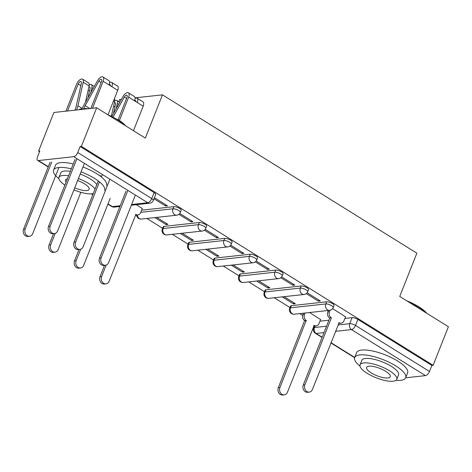 <?xml version="1.0" encoding="UTF-8"?>
<svg xmlns="http://www.w3.org/2000/svg" width="472" height="472" viewBox="0 0 472 472"><rect width="100%" height="100%" fill="white"/><g stroke="black" fill="none" stroke-linecap="round" stroke-linejoin="round"><path stroke-width="0.71" d="M181.171 210.317A4.39 1.357 -158.4 0 0 179.59 208.423A4.39 1.357 -158.4 0 0 173.826 206.665L172.982 208.801A4.39 1.357 21.6 0 1 178.74 210.559A4.39 1.357 21.6 0 1 180.328 212.447L181.171 210.317M206.647 226.171A4.39 1.357 -158.4 0 0 205.06 224.283A4.39 1.357 -158.4 0 0 199.302 222.524L198.458 224.654A4.39 1.357 21.6 0 1 204.217 226.412A4.39 1.357 21.6 0 1 205.804 228.306L206.647 226.171M232.118 242.03A4.39 1.357 -158.4 0 0 230.537 240.136A4.39 1.357 -158.4 0 0 224.772 238.378L223.929 240.513A4.39 1.357 21.6 0 1 229.693 242.272A4.39 1.357 21.6 0 1 231.274 244.16L232.118 242.03M257.594 257.883A4.39 1.357 -158.4 0 0 256.007 255.995A4.39 1.357 -158.4 0 0 250.248 254.237L249.405 256.367A4.39 1.357 21.6 0 1 255.163 258.125A4.39 1.357 21.6 0 1 256.75 260.019L257.594 257.883M283.064 273.742A4.39 1.357 -158.4 0 0 281.483 271.848A4.39 1.357 -158.4 0 0 275.719 270.09L274.875 272.226A4.39 1.357 21.6 0 1 280.639 273.984A4.39 1.357 21.6 0 1 282.221 275.872L283.064 273.742M308.541 289.596A4.39 1.357 -158.4 0 0 306.953 287.708A4.39 1.357 -158.4 0 0 301.195 285.949L300.351 288.079A4.39 1.357 21.6 0 1 306.11 289.837A4.39 1.357 21.6 0 1 307.697 291.731L308.541 289.596M334.011 305.455A4.39 1.357 -158.4 0 0 332.43 303.561A4.39 1.357 -158.4 0 0 326.665 301.803L325.822 303.938A4.39 1.357 21.6 0 1 331.586 305.697A4.39 1.357 21.6 0 1 333.167 307.585L334.011 305.455M96.671 107.799L145.329 138.089L162.457 94.843L416.859 253.198L399.737 296.445L448.4 326.736L433.119 365.328L81.39 146.391L96.671 107.799L53.873 112.489L38.598 151.081L39.554 151.677M146.857 218.471L162.598 228.271M172.327 234.324L188.074 244.124M197.803 250.184L213.545 259.983M223.274 266.037L239.021 275.837M248.75 281.896L264.497 291.696M274.226 297.749L289.967 307.549M299.696 313.609L302.629 315.432M118.796 101.716L119.658 99.533L121.457 99.338M38.598 151.081L39.843 150.946L37.465 156.958A4.39 2.112 -58.1 0 0 37.642 160.409A4.39 2.112 -58.1 0 0 38.421 160.563L73.732 156.692A4.39 2.112 -58.1 0 0 77.762 152.539L151.736 198.582A4.39 1.357 21.6 0 1 153.317 200.47L155.701 194.458A4.39 1.357 21.6 0 0 154.114 192.57L151.736 198.582A4.39 2.112 -58.1 0 1 147.701 202.736L73.732 156.692M81.39 146.391L80.146 146.526L77.762 152.539M319.945 321.19L328.919 320.205M344.902 318.452L352.142 317.662L349.758 323.674A4.39 1.357 21.6 0 1 355.522 325.432L429.49 371.476A4.39 2.112 121.9 0 1 425.461 375.629L405.66 377.801M429.49 371.476L431.874 365.464L433.119 365.328M282.209 296.876L293.478 303.891L293.914 302.788M293.478 303.891L295.348 303.685L284.079 296.67M306.287 293.596L318.429 301.154L318.865 300.056M318.429 301.154L320.305 300.947L307.124 292.746M256.733 281.017L268.002 288.032L268.438 286.935M268.002 288.032L269.878 287.826L258.609 280.816M280.816 277.737L292.959 285.294L293.395 284.197M292.959 285.294L294.829 285.094L281.654 276.887M231.262 265.164L242.531 272.179L242.968 271.075M242.531 272.179L244.402 271.972L233.133 264.957M255.34 261.883L267.482 269.441L267.919 268.344M267.482 269.441L269.353 269.235L256.178 261.034M205.786 249.304L217.055 256.32L217.492 255.222M217.055 256.32L218.931 256.113L207.662 249.104M229.864 246.024L242.012 253.582L242.449 252.485M242.012 253.582L243.882 253.381L230.708 245.174M180.316 233.451L191.585 240.466L192.021 239.363M191.585 240.466L193.455 240.26L182.186 233.245M204.394 230.171L216.536 237.729L216.972 236.631M216.536 237.729L218.406 237.522L205.232 229.321M154.84 217.592L166.109 224.607L166.545 223.51M166.109 224.607L167.979 224.401L156.716 217.391M178.917 214.312L191.066 221.869L191.496 220.772M191.066 221.869L192.936 221.669L179.761 213.462M142.279 208.571L136.308 204.689M153.984 198.789L165.589 206.016L166.026 204.919M165.589 206.016L167.46 205.81L154.421 197.691M141.635 210.199L173.826 206.665M163.99 226.395L163.147 228.531A4.39 1.357 21.6 0 0 162.333 228.944L163.176 226.814A4.39 1.357 -158.4 0 1 163.99 226.395L199.302 222.524M189.467 242.254L188.617 244.384A4.39 1.357 21.6 0 0 187.809 244.803L188.653 242.667A4.39 1.357 -158.4 0 1 189.467 242.254L224.772 238.378M214.937 258.107L214.093 260.243A4.39 1.357 21.6 0 0 213.279 260.656L214.123 258.526A4.39 1.357 -158.4 0 1 214.937 258.107L250.248 254.237M240.413 273.966L239.57 276.096A4.39 1.357 21.6 0 0 238.755 276.515L239.599 274.38A4.39 1.357 -158.4 0 1 240.413 273.966L275.719 270.09M265.883 289.82L265.04 291.956A4.39 1.357 21.6 0 0 264.226 292.369L265.069 290.239A4.39 1.357 -158.4 0 1 265.883 289.82L301.195 285.949M291.36 305.679L290.516 307.809A4.39 1.357 21.6 0 0 289.702 308.228L290.546 306.092A4.39 1.357 -158.4 0 1 291.36 305.679L326.665 301.803M135.045 97.846L162.457 94.843M320.588 319.568L309.555 312.529M345.545 316.83L332.601 308.599M80.146 146.526L154.114 192.57M431.874 365.464L357.9 319.42A4.39 1.357 -158.4 0 0 352.142 317.662M330.034 310.257L329.426 311.791A4.39 3.599 83.7 0 0 331.155 317.703L329.533 317.88A4.39 3.599 -96.3 0 1 327.804 311.968L328.4 310.458M331.397 317.857L304.912 384.763A5.045 4.136 83.7 0 0 305.319 389.896A5.045 4.136 83.7 0 0 309.213 392.114A5.045 4.136 83.7 0 0 312.423 389.435L339.156 322.683A4.39 3.599 83.7 0 0 341.167 323.167L339.545 323.344A4.39 3.599 -96.3 0 1 338.607 323.296M309.213 392.114L307.591 392.291A5.045 4.136 -96.3 0 1 303.697 390.073A5.045 4.136 -96.3 0 1 303.289 384.94L329.775 318.034M341.167 323.167A4.39 3.599 83.7 0 0 343.958 320.842L345.598 316.694M305.071 313.019L304.469 314.529A4.39 3.599 83.7 0 0 306.198 320.441L279.955 387.5A5.045 4.136 83.7 0 0 280.362 392.633A5.045 4.136 83.7 0 0 284.262 394.852A5.045 4.136 83.7 0 0 287.466 392.173L314.204 325.42A4.39 3.599 83.7 0 0 316.216 325.904A4.39 3.599 83.7 0 0 319.001 323.574L320.647 319.432M316.216 325.904L314.594 326.081A4.39 3.599 -96.3 0 1 313.656 326.034M284.262 394.852L282.639 395.029A5.045 4.136 -96.3 0 1 278.74 392.81A5.045 4.136 -96.3 0 1 278.332 387.677L304.582 320.618A4.39 3.599 -96.3 0 1 302.847 314.706L304.469 314.529M303.449 313.196L302.847 314.706M304.823 320.771L306.446 320.594M406.705 300.782A26.762 8.295 21.6 0 1 418.835 306.812A26.762 8.295 21.6 0 1 426.806 313.29M426.145 312.883A27.423 8.502 -158.4 0 0 418.977 307.349A27.423 8.502 -158.4 0 0 408.888 302.139M395.961 380.349A27.423 8.502 -158.4 0 0 405.69 377.724A27.423 8.502 -158.4 0 0 395.79 365.918A27.423 8.502 -158.4 0 0 370.237 355.752A27.423 8.502 -158.4 0 0 354.696 357.534A27.423 8.502 -158.4 0 0 359.988 366.107M405.69 377.724L407.607 372.874A27.423 8.502 -158.4 0 0 397.707 361.068A27.423 8.502 -158.4 0 0 372.154 350.902A27.423 8.502 -158.4 0 0 356.614 352.684L354.696 357.534M360.071 364.821L361.835 360.36A19.741 6.118 21.6 0 1 373.022 359.08A19.741 6.118 21.6 0 1 391.424 366.396A19.741 6.118 21.6 0 1 398.551 374.898L396.787 379.358A19.741 6.118 -158.4 0 0 389.654 370.856A19.741 6.118 -158.4 0 0 371.257 363.534A19.741 6.118 -158.4 0 0 360.071 364.821A19.741 6.118 -158.4 0 0 367.198 373.317A19.741 6.118 -158.4 0 0 385.6 380.638A19.741 6.118 -158.4 0 0 396.787 379.358M371.193 372.88A12.726 3.941 -158.4 0 0 383.046 377.594A12.726 3.941 -158.4 0 0 390.255 376.774A12.726 3.941 -158.4 0 0 385.665 371.293A12.726 3.941 -158.4 0 0 373.806 366.579A12.726 3.941 -158.4 0 0 366.596 367.405A12.726 3.941 -158.4 0 0 371.193 372.88M79.975 109.221A26.762 8.295 21.6 0 1 82.181 108.702M83.792 108.56A26.762 8.295 21.6 0 1 88.164 108.731M125.033 125.452A27.423 8.502 -158.4 0 0 117.87 119.923A27.423 8.502 -158.4 0 0 107.781 114.714M86.518 108.908A27.423 8.502 -158.4 0 0 83.703 108.814M82.11 108.902A27.423 8.502 -158.4 0 0 79.19 109.51M104.583 190.293A27.423 8.502 -158.4 0 0 94.683 178.487A27.423 8.502 -158.4 0 0 81.06 171.849M71.343 168.817A27.423 8.502 -158.4 0 0 53.59 170.103A27.423 8.502 -158.4 0 0 58.882 178.681M106.501 185.443A27.423 8.502 -158.4 0 0 96.601 173.637A27.423 8.502 -158.4 0 0 82.978 167M73.26 163.967A27.423 8.502 -158.4 0 0 55.507 165.253L53.59 170.103M68.57 175.82A19.741 6.118 -158.4 0 0 58.959 177.389L60.729 172.929A19.741 6.118 21.6 0 1 70.34 171.36M80.181 174.062A19.741 6.118 21.6 0 1 90.311 178.965A19.741 6.118 21.6 0 1 96.837 184.623M95.073 189.083A19.741 6.118 -158.4 0 0 88.547 183.425A19.741 6.118 -158.4 0 0 78.417 178.522M58.959 177.389A19.741 6.118 -158.4 0 0 64.888 185.112M74.724 187.85A12.726 3.941 -158.4 0 0 89.149 189.343A12.726 3.941 -158.4 0 0 84.553 183.868A12.726 3.941 -158.4 0 0 77.609 180.552M117.723 119.381A26.762 8.295 21.6 0 1 125.694 125.865M67.378 178.829A12.726 3.941 -158.4 0 0 65.49 179.974A12.726 3.941 -158.4 0 0 66.086 182.103M73.915 189.88A19.741 6.118 -158.4 0 0 93.291 193.585M127.611 191.007L101.12 257.913A5.045 4.136 83.7 0 0 101.527 263.046A5.045 4.136 83.7 0 0 105.427 265.264L103.805 265.441A5.045 4.136 -96.3 0 1 99.911 263.223A5.045 4.136 -96.3 0 1 99.498 258.09L125.989 191.184M105.427 265.264A5.045 4.136 83.7 0 0 108.631 262.585L135.122 195.685M118.177 119.664L127.027 97.32A2.631 1.268 -58.1 0 0 126.921 95.25A2.631 1.268 -58.1 0 0 124.331 97.025L113.227 116.826M112 116.206L123.027 96.536A5.487 2.637 121.9 0 1 128.431 92.825A5.487 2.637 121.9 0 1 128.649 97.138L119.41 120.472M128.431 92.825L134.308 96.483A5.487 2.637 121.9 0 1 134.526 100.801L128.649 97.138M99.48 181.873L75.65 242.053A5.045 4.136 83.7 0 0 76.057 247.192A5.045 4.136 83.7 0 0 79.957 249.411L78.334 249.588A5.045 4.136 -96.3 0 1 74.434 247.369A5.045 4.136 -96.3 0 1 74.027 242.236L98.294 180.947M100.211 176.097L100.518 175.33M134.555 100.731A2.631 1.268 121.9 0 1 135.576 100.636A2.631 1.268 121.9 0 1 135.936 101.675M135.069 98.353A5.487 2.637 121.9 0 1 137.081 98.211A5.487 2.637 121.9 0 1 137.305 102.524L134.526 100.801M137.081 98.211L142.963 101.869A5.487 2.637 121.9 0 1 143.181 106.188L133.476 130.709M102.141 175.153L101.397 177.024M79.957 249.411A5.045 4.136 83.7 0 0 83.16 246.732L109.651 179.826M90.878 108.43L101.557 81.461A2.631 1.268 -58.1 0 0 101.45 79.39A2.631 1.268 -58.1 0 0 98.855 81.172L85.137 105.639A10.313 4.956 -58.1 0 0 83.562 109.233M81.933 109.415A13.163 6.331 121.9 0 1 83.833 105.15L97.551 80.682A5.487 2.637 121.9 0 1 102.955 76.971A5.487 2.637 121.9 0 1 103.173 81.284L92.5 108.253M102.955 76.971L108.831 80.629A5.487 2.637 121.9 0 1 109.056 84.942L103.173 81.284M76.665 159.294L50.174 226.2A5.045 4.136 83.7 0 0 50.581 231.333A5.045 4.136 83.7 0 0 54.481 233.552L52.858 233.728A5.045 4.136 -96.3 0 1 48.958 231.51A5.045 4.136 -96.3 0 1 48.551 226.377L75.042 159.471M109.079 84.871A2.631 1.268 121.9 0 1 110.1 84.777A2.631 1.268 121.9 0 1 110.46 85.821M109.598 82.494A5.487 2.637 121.9 0 1 111.61 82.358A5.487 2.637 121.9 0 1 111.829 86.671L109.056 84.942M111.61 82.358L117.487 86.016A5.487 2.637 121.9 0 1 117.711 90.329L108.171 114.425M54.481 233.552A5.045 4.136 83.7 0 0 57.684 230.873L84.175 163.973M106.159 265.105L101.639 276.503A5.045 4.136 83.7 0 0 102.052 281.642A5.045 4.136 83.7 0 0 105.946 283.861A5.045 4.136 83.7 0 0 109.156 281.182L135.889 214.43A4.39 3.599 83.7 0 0 137.901 214.913A4.39 3.599 83.7 0 0 140.691 212.583L142.332 208.435M137.901 214.913L136.278 215.09A4.39 3.599 -96.3 0 1 135.34 215.043M105.946 283.861L104.324 284.038A5.045 4.136 -96.3 0 1 100.43 281.819A5.045 4.136 -96.3 0 1 100.023 276.68L104.501 265.37M80.682 249.245L76.169 260.65A5.045 4.136 83.7 0 0 76.576 265.783A5.045 4.136 83.7 0 0 80.476 268.002A5.045 4.136 83.7 0 0 83.68 265.323L110.171 198.417M80.476 268.002L78.853 268.179A5.045 4.136 -96.3 0 1 74.954 265.96A5.045 4.136 -96.3 0 1 74.546 260.827L79.025 249.511M113.445 113.628L115.534 104.33A2.631 1.268 -58.1 0 0 115.239 102.866A2.631 1.268 -58.1 0 0 114.33 102.902M116.183 108.743L117.363 103.492A5.487 2.637 -58.1 0 0 116.743 100.442A5.487 2.637 -58.1 0 0 114.731 100.583M55.212 233.392L50.693 244.791A5.045 4.136 83.7 0 0 51.1 249.93A5.045 4.136 83.7 0 0 55 252.148A5.045 4.136 83.7 0 0 58.209 249.47L80.836 192.31M111.404 115.911L114.584 101.763A5.487 2.637 -58.1 0 0 114.283 98.99M55 252.148L53.377 252.325A5.045 4.136 -96.3 0 1 49.483 250.107A5.045 4.136 -96.3 0 1 49.076 244.968L53.554 233.658M87.969 97.769L90.064 88.47A2.631 1.268 -58.1 0 0 89.763 87.007A2.631 1.268 -58.1 0 0 88.854 87.049M90.707 92.89L91.887 87.639A5.487 2.637 -58.1 0 0 91.273 84.588A5.487 2.637 -58.1 0 0 89.261 84.724M67.543 110.991L78.222 84.022A2.631 1.268 121.9 0 1 81.113 81.621A2.631 1.268 121.9 0 1 81.408 83.084L76.116 106.631A10.313 4.956 121.9 0 1 74.853 110.188M51.714 162.032L25.223 228.938A5.045 4.136 83.7 0 0 25.63 234.071A5.045 4.136 83.7 0 0 29.529 236.289A5.045 4.136 83.7 0 0 32.733 233.61L58.923 167.466M76.488 110.011A13.163 6.331 -58.1 0 0 77.945 105.793L83.231 82.252A5.487 2.637 -58.1 0 0 82.618 79.202A5.487 2.637 -58.1 0 0 76.6 84.199L65.921 111.168M85.426 102.312L89.114 85.91A5.487 2.637 -58.1 0 0 88.494 82.86L82.618 79.202M29.529 236.289L27.907 236.466A5.045 4.136 -96.3 0 1 24.007 234.248A5.045 4.136 -96.3 0 1 23.6 229.115L50.091 162.209M108.011 203.874L112.395 206.606L120.224 205.745M131.635 204.494L147.701 202.736A4.39 3.599 83.7 0 0 149.718 203.214A4.39 4.39 0 0 0 153.317 200.47M38.421 160.563L48.303 166.716M91.857 193.821L92.931 194.488M315.048 326.034L314.452 327.544L326.536 326.217M337.946 324.966L349.758 323.674A4.39 3.599 -96.3 0 0 351.493 329.586L335.421 331.344M324.01 332.595L316.181 333.456L322.193 337.197M330.949 342.648L354.732 357.452M425.461 375.629L351.493 329.586A4.39 2.112 -58.1 0 0 355.522 325.432L357.9 319.42M140.792 212.329L172.982 208.801A4.39 3.599 83.7 0 0 174.711 214.713A4.39 3.599 -96.3 0 0 176.729 215.197A4.39 4.39 0 0 0 180.328 212.447M162.333 228.944A4.39 4.39 0 0 0 166.893 234.92A4.39 3.599 83.7 0 1 164.875 234.442A4.39 3.599 83.7 0 1 163.147 228.531L198.458 224.654A4.39 3.599 83.7 0 0 200.187 230.566A4.39 3.599 -96.3 0 0 202.199 231.05A4.39 4.39 0 0 0 205.804 228.306M187.809 244.803A4.39 4.39 0 0 0 192.364 250.779A4.39 3.599 83.7 0 1 190.352 250.296A4.39 3.599 83.7 0 1 188.617 244.384L223.929 240.513A4.39 3.599 83.7 0 0 225.657 246.425A4.39 3.599 -96.3 0 0 227.675 246.909A4.39 4.39 0 0 0 231.274 244.16M213.279 260.656A4.39 4.39 0 0 0 217.84 266.633A4.39 3.599 83.7 0 1 215.822 266.155A4.39 3.599 83.7 0 1 214.093 260.243L249.405 256.367A4.39 3.599 83.7 0 0 251.133 262.279A4.39 3.599 -96.3 0 0 253.145 262.762A4.39 4.39 0 0 0 256.75 260.019M238.755 276.515A4.39 4.39 0 0 0 243.31 282.492A4.39 3.599 83.7 0 1 241.298 282.008A4.39 3.599 83.7 0 1 239.57 276.096L274.875 272.226A4.39 3.599 83.7 0 0 276.604 278.138A4.39 3.599 -96.3 0 0 278.622 278.622A4.39 4.39 0 0 0 282.221 275.872M264.226 292.369A4.39 4.39 0 0 0 268.786 298.345A4.39 3.599 83.7 0 1 266.768 297.867A4.39 3.599 83.7 0 1 265.04 291.956L300.351 288.079A4.39 3.599 83.7 0 0 302.08 293.991A4.39 3.599 -96.3 0 0 304.092 294.475A4.39 4.39 0 0 0 307.697 291.731M289.702 308.228A4.39 4.39 0 0 0 294.257 314.204A4.39 3.599 83.7 0 1 292.245 313.721A4.39 3.599 83.7 0 1 290.516 307.809L325.822 303.938A4.39 3.599 83.7 0 0 327.55 309.85A4.39 3.599 -96.3 0 0 329.568 310.334A4.39 4.39 0 0 0 333.167 307.585M137.352 214.972A4.39 3.599 83.7 0 0 139.405 218.583A4.39 3.599 83.7 0 0 141.417 219.067A4.39 4.39 0 0 1 136.567 215.055M314.376 326.099L313.638 327.963A4.39 1.357 21.6 0 1 314.452 327.544A4.39 3.599 -96.3 0 0 316.181 333.456A4.39 2.112 121.9 0 1 315.396 333.303L322.087 337.462M114.407 207.09A4.39 3.599 83.7 0 1 112.395 206.606A4.39 2.112 121.9 0 1 111.61 206.453A4.39 4.39 0 0 0 114.407 207.09L119.935 206.482M331.155 317.703L329.533 317.88M329.426 311.791L327.804 311.968M339.156 322.683L338.837 322.718M304.912 384.763L303.289 384.94M313.88 325.456L314.204 325.42M304.582 320.618L306.198 320.441M278.332 387.677L279.955 387.5M101.12 257.913L99.498 258.09M126.585 98.436L124.331 97.025M143.181 106.188L137.305 102.524M75.65 242.053L74.027 242.236M101.114 82.576L98.855 81.172M89.81 108.548L85.137 105.639M117.711 90.329L111.829 86.671M50.174 226.2L48.551 226.377M135.57 214.465L135.889 214.43M100.023 276.68L101.639 276.503M74.546 260.827L76.169 260.65M113.622 106.052L114.961 106.89M117.363 103.492L118.667 104.306M113.457 101.067L114.584 101.763M49.076 244.968L50.693 244.791M88.146 90.199L89.485 91.031M91.887 87.639L93.196 88.453M78.222 84.022L80.83 85.644M77.945 105.793L82.264 108.483M83.231 82.252L89.114 85.91M23.6 229.115L25.223 228.938M329.568 310.334L294.257 314.204M304.092 294.475L268.786 298.345M278.622 278.622L243.31 282.492M253.145 262.762L217.84 266.633M227.675 246.909L192.364 250.779M202.199 231.05L166.893 234.92M176.729 215.197L141.417 219.067M37.642 160.409L48.203 166.982M91.379 193.862L92.825 194.759M107.905 204.146L111.61 206.453M131.34 205.232L149.718 203.214M313.638 327.963A4.39 4.39 0 0 0 315.396 333.303M330.842 342.914L354.631 357.723M116.743 100.442L119.776 102.33M91.273 84.588L94.306 86.476"/></g></svg>
